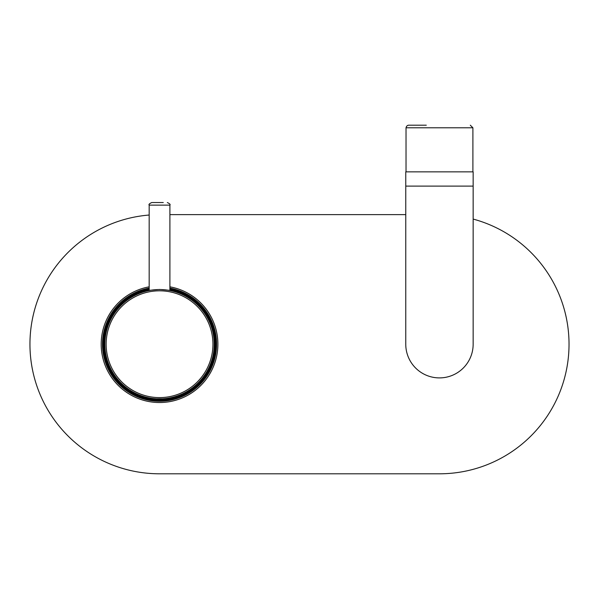 <?xml version="1.0" encoding="UTF-8"?>
<svg xmlns="http://www.w3.org/2000/svg" width="599" height="599" viewBox="0 0 599 599"><rect width="100%" height="100%" fill="white"/><g stroke="black" fill="none" stroke-linecap="round" stroke-linejoin="round"><path stroke-width="0.9" d="M169.906 289.856A55.333 55.333 0 0 1 167.555 398.964M169.906 290.343L159.544 289.467L149.173 290.343M153.044 398.784L167.578 398.784L166.949 399.548L152.139 399.548A38.875 38.875 0 0 0 166.949 399.548M166.035 398.784L165.219 398.784M149.173 289.856A55.333 55.333 0 0 0 151.525 398.964M163.272 202.544L151.764 202.544L163.272 202.544M169.906 288.089A57.07 57.07 0 0 1 159.544 401.278A57.07 57.07 0 0 1 149.173 288.089M169.906 214.614L405.763 214.614M169.906 286.824A58.313 58.313 0 0 1 159.544 402.528A58.313 58.313 0 0 1 149.173 286.824M149.173 215.034A129.594 129.594 0 0 0 29.95 344.208A129.594 129.594 0 0 0 159.544 473.802L439.456 473.802A129.594 129.594 0 0 0 473.15 219.077M405.763 344.208A33.694 33.694 0 0 0 439.456 377.902A33.694 33.694 0 0 0 473.15 344.208A33.694 33.694 0 0 1 439.456 377.902A33.694 33.694 0 0 1 405.763 344.208L405.763 171.853L473.15 171.853L473.15 344.208M426.286 125.198L408.615 125.198C407.298 125.326 406.436 126.187 406.025 127.789L406.025 171.853M159.544 289.542A54.666 54.666 0 0 1 214.21 344.208A54.666 54.666 0 0 1 159.544 398.874A54.666 54.666 0 0 1 104.87 344.208A54.666 54.666 0 0 1 159.544 289.542M159.544 397.601A53.393 53.393 0 0 0 212.937 344.208A53.393 53.393 0 0 0 159.544 290.815A53.393 53.393 0 0 0 106.15 344.208A53.393 53.393 0 0 0 159.544 397.601M153.868 398.784L151.51 398.784L152.139 399.548M149.173 290.38L149.173 205.135L169.906 205.135C170.565 204.506 169.704 203.645 167.316 202.544M149.173 288.785A56.381 56.381 0 0 0 159.544 400.596A56.381 56.381 0 0 0 169.906 288.785M149.173 289.01A56.164 56.164 0 0 0 159.544 400.372A56.164 56.164 0 0 0 169.906 289.01M405.763 186.109L473.15 186.109M472.896 171.853L472.896 127.789L406.025 127.789M149.173 205.135C148.522 204.491 149.383 203.63 151.764 202.544M169.906 290.38L169.906 205.135M472.896 127.789L470.305 125.198"/></g></svg>

